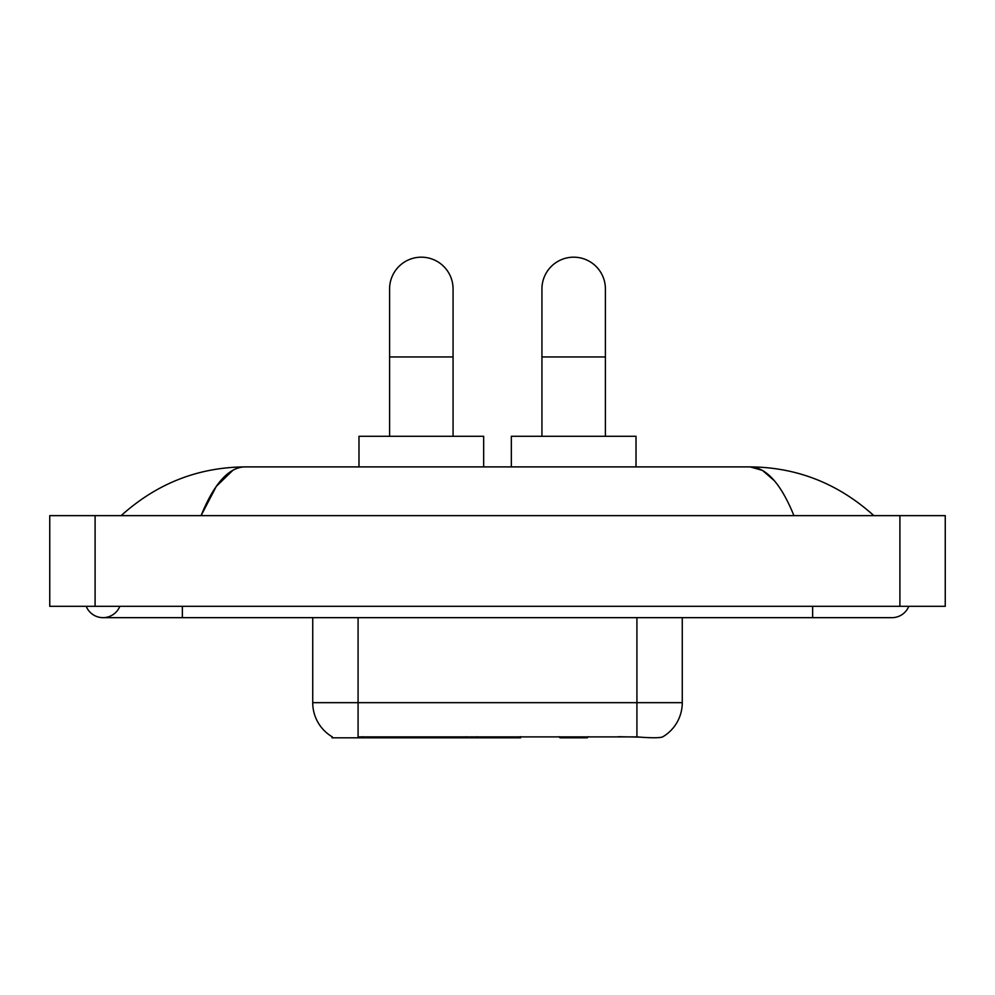 <?xml version="1.0" encoding="UTF-8"?>
<svg xmlns="http://www.w3.org/2000/svg" width="995" height="995" viewBox="0 0 995 995"><rect width="100%" height="100%" fill="white"/><g stroke="black" fill="none" stroke-linecap="round" stroke-linejoin="round"><path stroke-width="1.49" d="M520.634 736.698L520.634 737.817L332.007 737.817L332.007 736.698M332.342 736.897A39.676 39.676 0 0 1 312.728 702.669L358.076 702.669L358.076 736.897L636.924 736.897C651.128 738.041 659.697 738.041 662.658 736.897A39.676 39.676 0 0 0 682.271 702.669L682.271 617.659M312.728 702.669L312.728 617.659M639.748 737.133L618.405 736.698M389.592 436.283L389.592 288.923A31.74 31.74 0 0 1 421.32 257.183A31.74 31.74 0 0 1 453.061 288.923A31.74 31.74 0 0 0 421.32 257.183M453.061 436.283L453.061 288.923M483.669 466.891L483.669 436.283L358.984 436.283L358.984 466.891M541.939 436.283L541.939 288.923A31.74 31.74 0 0 1 573.68 257.183A31.74 31.74 0 0 1 605.408 288.923A31.74 31.74 0 0 0 573.68 257.183M605.408 436.283L605.408 288.923M588.393 736.698L587.274 737.817L560.073 737.817L558.954 736.698M636.016 466.891L636.016 436.283L511.33 436.283L511.33 466.891M86.217 606.316A18.134 18.134 0 0 0 119.835 606.316A18.134 18.134 0 0 1 86.217 606.316A18.134 18.134 0 0 0 103.032 617.659A18.134 18.134 0 0 1 86.217 606.316M908.783 606.316A18.134 18.134 0 0 1 891.968 617.659A18.134 18.134 0 0 0 908.783 606.316A18.134 18.134 0 0 1 891.968 617.659A18.134 18.134 0 0 0 908.783 606.316M793.935 515.634C780.938 483.632 766.337 467.376 750.13 466.891L244.869 466.891C228.663 467.376 214.062 483.632 201.065 515.634L216.325 486.331L233.104 470.088M95.097 515.634L945.25 515.634L945.25 606.316L49.75 606.316L49.75 515.634L95.097 515.634L95.097 606.316M869.978 512.139L873.834 515.634C838.163 483.508 796.92 467.252 750.13 466.891L762.481 470.411L774.321 480.685M125.022 512.139L121.166 515.634C156.675 483.57 197.905 467.327 244.869 466.891M466.394 736.698L466.394 737.817M362.603 737.817L362.603 736.698M477.053 736.698L477.053 737.817M519.95 736.698L519.95 737.817M636.924 736.897L636.924 702.669L682.271 702.669M358.076 617.659L358.076 702.669L636.924 702.669L636.924 617.659M389.592 356.944L453.061 356.944M541.939 356.944L605.408 356.944M812.629 606.316L812.629 617.659L891.968 617.659M182.371 606.316L182.371 617.659L812.629 617.659M899.903 515.634L899.903 606.316M182.371 617.659L103.032 617.659"/></g></svg>
